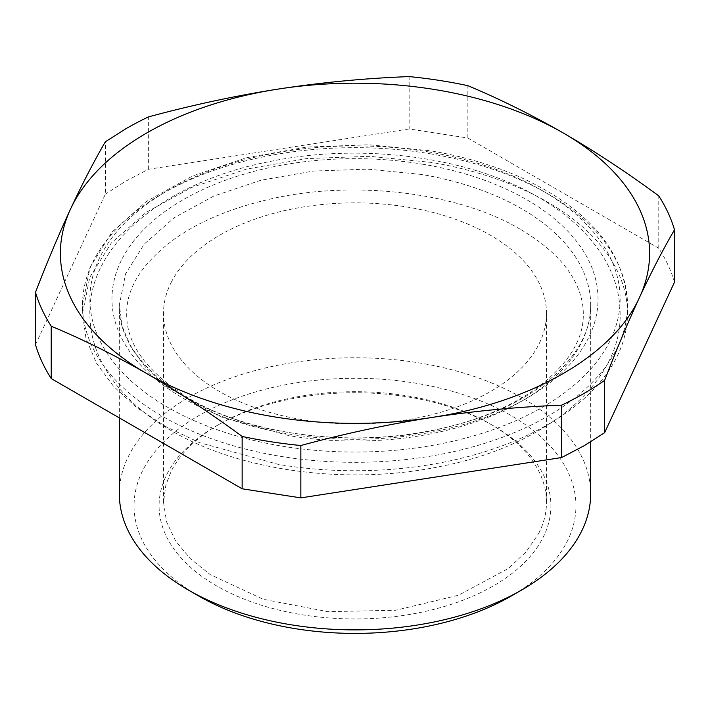 <?xml version="1.0" encoding="UTF-8"?>
<svg xmlns="http://www.w3.org/2000/svg" width="710" height="710" viewBox="0 0 710 710"><rect width="100%" height="100%" fill="white"/><g stroke="black" fill="none" stroke-linecap="round" stroke-linejoin="round"><path stroke-width="0.53" stroke-dasharray="3.55 2.66" d="M171.261 282.287A191.487 110.556 180 0 1 382.228 203.983A191.487 110.556 180 0 1 546.487 313.412A191.487 110.556 180 0 1 538.739 344.536A191.487 110.556 180 0 1 327.772 422.84A191.487 110.556 180 0 1 163.513 313.412A191.487 110.556 180 0 1 171.261 282.287M538.739 533.361A191.487 110.556 0 0 0 546.487 502.236A191.487 110.556 0 0 0 490.406 424.065A191.487 110.556 0 0 0 219.594 424.065A191.487 110.556 0 0 0 171.261 471.112L165.909 484.797L163.513 502.236L166.557 521.868L175.583 540.878L190.324 558.655L210.293 574.639L263.241 599.275L327.772 611.665L395.727 610.263L458.553 595.228L508.316 568.47L526.252 551.705L538.739 533.361M167.019 474.005A195.907 113.103 180 0 1 216.47 425.867A195.907 113.103 180 0 1 493.53 425.867A195.907 113.103 180 0 1 542.981 537.692A195.907 113.103 180 0 1 311.885 616.173A195.907 113.103 180 0 1 161.543 488.001A195.907 113.103 180 0 1 167.019 474.005M198.764 596.045A220.952 127.56 180 0 1 144.379 467.304A220.952 127.56 180 0 1 198.764 415.643A220.952 127.56 180 0 1 511.235 415.643A220.952 127.56 180 0 1 511.235 596.045M590.676 493.814A235.676 136.071 0 0 0 445.188 368.108A235.676 136.071 0 0 0 188.354 397.6A235.676 136.071 0 0 0 130.338 452.705A235.676 136.071 0 0 0 119.324 493.814M431.724 162.448L369.537 156.306L306.578 158.587L246.21 169.166L191.673 187.476L145.896 212.538L111.319 242.998L89.797 277.237L82.502 313.412L86.008 338.581L96.445 363.103L113.547 386.346L136.87 407.709L165.803 426.639L199.616 442.658L278.276 464.375A272.498 157.327 0 0 0 627.498 313.412A272.498 157.327 0 0 0 431.724 162.448M674.5 282.145C671.092 270.572 665.856 259.274 658.773 248.26L467.854 138.033L409.155 128.954L409.155 76.591M35.5 344.678L105.382 194.105L105.382 141.743M409.155 128.954L148.355 169.299L125.856 181.121L105.382 194.105M467.854 138.033L467.854 85.67M658.773 248.26L658.773 195.898M148.355 169.299L148.355 116.937M421.349 174.429L367.576 169.122L313.119 171.092L260.907 180.242L213.745 196.075L174.154 217.748L144.245 244.098L125.635 273.705L119.324 304.998L122.36 326.76L131.385 347.971L146.18 368.073L166.344 386.551L220.615 416.779L288.65 435.558A235.676 136.071 0 0 0 590.676 304.998A235.676 136.071 0 0 0 452.323 181.068A235.676 136.071 0 0 0 421.349 174.429M423.426 164.338A243.042 140.323 0 0 0 121.792 259.478A243.042 140.323 0 0 0 286.574 433.624A243.042 140.323 0 0 0 582.839 347.829A243.042 140.323 0 0 0 455.367 171.19A243.042 140.323 0 0 0 423.426 164.338M429.648 152.1A265.141 153.076 0 0 0 100.589 255.884A265.141 153.076 0 0 0 280.352 445.862A265.141 153.076 0 0 0 589.859 370.017A265.141 153.076 0 0 0 521.655 179.923A265.141 153.076 0 0 0 429.648 152.1M431.724 154.035A272.498 157.327 0 0 0 82.502 304.998A272.498 157.327 0 0 0 278.276 455.962A272.498 157.327 0 0 0 627.498 304.998A272.498 157.327 0 0 0 526.288 182.63A272.498 157.327 0 0 0 431.724 154.035M546.487 502.236L546.487 313.412M163.513 502.236L163.513 313.412M219.594 424.065L216.47 425.867M490.406 424.065L493.53 425.867M119.324 417.879L119.324 304.998C117.061 359.855 188.372 416.646 287.807 432.381C352.692 442.712 414.533 438.523 473.339 419.814C546.301 396.269 591.758 349.595 590.676 304.998L590.676 441.824M627.498 313.412L627.498 304.998C625.182 253.044 590.942 211.136 524.77 179.266C496.636 166.193 465.334 156.724 430.872 150.848L369.085 144.769L306.542 147.094L246.565 157.7L192.321 176.071L146.633 201.285L111.887 232.179L90.01 267.359L82.502 304.998L82.502 313.412M520.253 229.232C458.092 192.259 353.509 179.408 269.081 199.341C231.966 207.897 200.974 220.73 176.115 237.841C142.799 262.096 126.327 287.488 126.691 314.015C126.362 344.412 147.387 372.679 189.748 398.798C251.908 435.771 356.491 448.622 440.919 428.689C478.034 420.134 509.026 407.3 533.884 390.189C567.201 365.934 583.673 340.543 583.309 314.015C583.345 304.555 581.188 295.023 576.866 285.429C567.654 264.892 548.786 246.166 520.253 229.232M171.332 430.686C139.586 412.404 116.626 390.056 102.453 363.644C94.128 347.722 89.93 331.18 89.859 314.015C88.333 244.888 164.898 181.964 268.575 161.782C360.396 142.382 468.884 156.324 538.668 197.345C570.148 215.467 592.992 237.602 607.21 263.747C615.756 279.855 620.061 296.611 620.141 314.015C621.667 383.143 545.102 446.066 441.425 466.248C349.604 485.649 241.116 471.706 171.332 430.686"/><path stroke-width="1.06" d="M521.646 590.028L511.235 596.045A220.952 127.56 180 0 1 198.764 596.045L188.345 590.028A235.676 136.071 0 0 0 521.646 590.028A235.676 136.071 0 0 0 521.655 590.028A235.676 136.071 0 0 0 590.676 493.814L590.676 441.824M119.324 417.879L119.324 493.814A235.676 136.071 0 0 0 188.345 590.028M300.845 497.879L242.145 488.799L51.226 378.572C44.144 367.558 38.908 356.26 35.5 344.678L35.5 292.316C47.242 261.919 58.886 234.238 70.441 209.255C81.996 184.44 93.64 161.933 105.382 141.743L125.856 128.758A324.053 187.094 0 0 1 148.355 116.937C189.889 105.675 231.123 96.72 272.036 90.055L278.755 88.99C321.887 82.395 365.357 78.26 409.155 76.591A324.053 187.094 0 0 1 467.854 85.67C499.92 99.081 531.737 114.86 563.314 133.01C594.882 151.31 626.699 172.273 658.773 195.898A324.053 187.094 0 0 1 674.5 229.792L674.5 282.145L604.618 432.718L604.618 380.365C616.36 349.959 628.004 322.278 639.559 297.304C614.274 353.704 535.012 400.555 437.937 416.486A294.597 170.08 180 0 1 431.245 417.569C388.113 424.323 344.643 433.632 300.845 445.516L300.845 497.879L561.645 457.533L584.144 445.711L604.618 432.718M674.5 229.792C662.758 249.973 651.114 272.48 639.559 297.304A294.597 170.08 180 0 0 563.314 133.01A294.597 170.08 180 0 0 278.755 88.99A294.597 170.08 180 0 0 272.063 90.072A294.597 170.08 180 0 0 70.441 209.255A294.597 170.08 180 0 0 146.686 373.549C115.118 355.399 83.301 339.62 51.226 326.209L51.226 378.572M561.645 457.533L561.645 405.17A324.053 187.094 0 0 0 584.144 393.349A324.053 187.094 0 0 0 604.618 380.365M242.145 488.799L242.145 436.437C210.08 412.812 178.263 391.849 146.686 373.549A294.597 170.08 180 0 0 431.245 417.569L437.964 416.548C478.877 410.558 520.11 406.759 561.645 405.17M242.145 436.437A324.053 187.094 0 0 0 300.845 445.516M35.5 292.316A324.053 187.094 0 0 0 51.226 326.209M511.235 596.045L521.655 590.028"/></g></svg>
